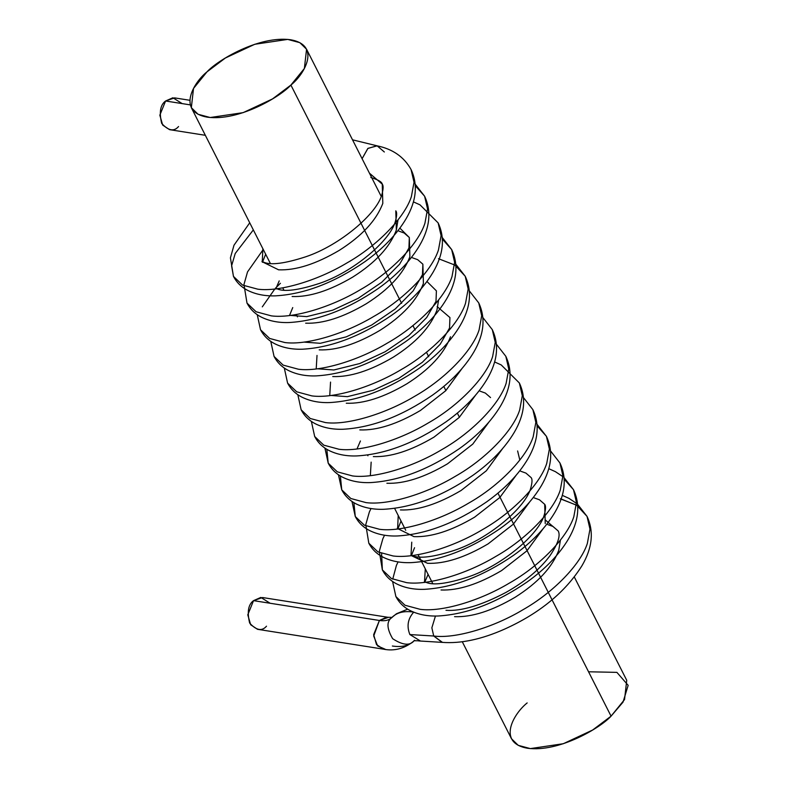 <?xml version="1.0" encoding="UTF-8"?>
<svg xmlns="http://www.w3.org/2000/svg" width="788" height="788" viewBox="0 0 788 788"><rect width="100%" height="100%" fill="white"/><g stroke="black" fill="none" stroke-linecap="round" stroke-linejoin="round"><path stroke-width="1.18" d="M391.961 617.418C396.916 612.434 404.185 610.661 413.759 612.099C404.185 610.661 396.916 612.434 391.961 617.418L391.587 617.782L391.961 617.418C389.105 620.284 384.918 621.299 379.402 620.471C384.918 621.299 389.105 620.284 391.961 617.418C386.425 621.308 386.662 628.4 392.67 638.704C402.698 645.264 409.858 645.943 414.133 640.723L413.483 641.353L414.133 640.723C409.858 645.943 402.698 645.264 392.67 638.704C386.662 628.4 386.425 621.308 391.961 617.418L396.482 613.744L407.672 609.163M266.502 626.194C261.971 631.474 256.346 630.43 249.648 623.052C246.969 611.941 248.269 604.475 253.539 600.643L247.787 614.827L250.653 624.736L257.518 629.307L383.382 649.145L376.516 644.574L373.65 634.655L379.402 620.471L388.385 617.359L262.532 597.531L253.539 600.643L379.402 620.471L373.699 636.005L377.659 645.993L385.194 649.243M189.829 100.283L174.572 97.879L165.588 100.992L190.282 104.883L165.588 100.992L172.907 97.771L182.166 103.602M409.888 634.557L420.132 640.821M418.595 640.93L442.492 642.387L433.725 636.014L409.819 634.557L433.725 636.014C455.011 638.91 493.091 627.711 522.937 609.764C553.265 592.615 580.766 564.287 587.355 543.395L589.985 529.122L587.03 516.376L576.964 505.394L561.145 499.001M411.05 169.499L414.025 182.284L411.395 196.557C404.805 217.449 377.304 245.777 346.976 262.926C317.131 280.873 279.05 292.072 257.765 289.176L242.566 285.079L233.465 276.411L231.603 265.832L235.218 253.5L253.332 229.909L235.218 253.5L231.603 265.832L233.465 276.411L242.566 285.079L257.765 289.176C279.05 292.072 317.131 280.873 346.976 262.926C377.304 245.777 404.805 217.449 411.395 196.557L414.025 182.284L411.07 169.538C404.047 156.901 392.66 148.981 376.9 145.79L367.819 148.479L362.096 158.693L367.966 148.351L377.186 145.859L384.337 151.986M435.449 616.029L431.854 627.819L433.725 636.014L442.137 642.358C460.783 643.796 481.695 639.344 504.862 629.001C539.603 613.271 565.331 592.143 582.036 565.607C592.389 547.818 594.053 531.408 587.03 516.376L589.985 529.122L587.355 543.395C580.766 564.287 553.265 592.615 522.937 609.764C493.091 627.711 455.011 638.91 433.725 636.014L431.854 627.819L435.449 616.029M564.11 477.676L573.497 489.693C580.52 504.724 578.855 521.134 568.503 538.933C559.185 554.594 545.404 568.936 527.162 581.958C496.489 602.987 466.782 614.335 438.02 615.999C427.342 616.374 417.916 614.492 409.73 610.345C403.643 607.134 399.033 602.544 395.891 596.575L404.993 605.243L420.191 609.331C441.477 612.227 479.557 601.027 509.403 583.081C539.731 565.932 567.232 537.603 573.822 516.711L576.452 502.439L573.497 489.693L564.218 479.252L573.497 489.693L576.452 502.439L573.822 516.711C567.232 537.603 539.731 565.932 509.403 583.081C479.557 601.027 441.477 612.227 420.191 609.331L404.993 605.243L395.891 596.575L392.582 581.465M381.609 553.481L382.357 569.891L391.459 578.559L406.647 582.657C427.943 585.553 466.023 574.344 495.869 556.407C526.197 539.258 553.698 510.92 560.288 490.028L562.908 475.765L559.963 463.009L562.908 475.765L560.288 490.028C553.698 510.92 526.197 539.258 495.869 556.407C466.023 574.344 427.943 585.553 406.647 582.657L391.459 578.559L382.357 569.891L381.609 553.481M537.042 424.318L546.419 436.335C553.452 451.366 551.787 467.776 541.435 485.575C532.107 501.227 518.327 515.569 500.094 528.6C469.421 549.63 439.704 560.977 410.952 562.642C400.274 563.016 390.848 561.135 382.663 556.988C376.575 553.777 371.966 549.187 368.814 543.208L377.915 551.886L393.114 555.973C414.409 558.869 452.489 547.67 482.335 529.723C512.663 512.574 540.154 484.246 546.744 463.354L549.374 449.081L546.419 436.335L549.374 449.081L546.744 463.354C540.154 484.246 512.663 512.574 482.335 529.723C452.489 547.67 414.409 558.869 393.114 555.973L377.915 551.886L368.814 543.208L365.77 524.631L369.345 512.013L371.01 508.526M353.901 502.675L355.28 516.534L364.381 525.202L379.58 529.3C400.875 532.195 438.955 520.986 468.791 503.049C499.129 485.891 526.62 457.562 533.21 436.67L535.84 422.398L532.885 409.652L535.84 422.398L533.21 436.67C526.62 457.562 499.129 485.891 468.791 503.049C438.955 520.986 400.875 532.195 379.58 529.3L364.381 525.202L355.28 516.534L353.901 502.675M340.367 475.991L341.746 489.85L350.847 498.518L366.046 502.616C387.341 505.512 425.421 494.303 455.257 476.366C485.595 459.217 513.087 430.888 519.676 409.996L522.306 395.724L519.351 382.978L522.306 395.724L519.676 409.996C513.087 430.888 485.595 459.217 455.257 476.366C425.421 494.303 387.341 505.512 366.046 502.616L350.847 498.518L341.746 489.85L340.367 475.991M324.912 448.067L328.212 463.177L337.313 471.845L352.512 475.932C373.798 478.828 411.878 467.629 441.723 449.682C472.051 432.533 499.553 404.205 506.142 383.313L508.772 369.04L505.817 356.294L508.772 369.04L506.142 383.313C499.553 404.205 472.051 432.533 441.723 449.682C411.878 467.629 373.798 478.828 352.512 475.932L337.313 471.845L328.212 463.177L326.833 449.308M492.273 329.601L492.283 329.611C499.306 344.642 497.642 361.052 487.289 378.851C477.971 394.512 464.191 408.854 445.949 421.875C415.286 442.905 385.568 454.252 356.806 455.927C346.129 456.301 336.703 454.41 328.517 450.263C322.43 447.062 317.82 442.472 314.678 436.493L323.779 445.161L338.978 449.259C360.264 452.154 398.344 440.945 428.189 423.008C458.517 405.859 486.019 377.521 492.608 356.629L495.238 342.366L492.283 329.611L495.238 342.366L492.608 356.629C486.019 377.521 458.517 405.859 428.189 423.008C398.344 440.945 360.264 452.154 338.978 449.259L323.779 445.161L314.678 436.493L311.378 421.393M469.362 290.92L478.749 302.937C485.772 317.968 484.108 334.378 473.755 352.177C464.428 367.829 450.657 382.17 432.415 395.202C401.742 416.231 372.034 427.579 343.272 429.243C332.595 429.618 323.169 427.736 314.983 423.589C308.896 420.378 304.286 415.788 301.144 409.809L310.245 418.487L325.444 422.575C346.73 425.471 384.81 414.271 414.655 396.325C444.984 379.176 472.485 350.847 479.074 329.955L481.704 315.683L478.749 302.937L481.704 315.683L479.074 329.955C472.485 350.847 444.984 379.176 414.655 396.325C384.81 414.271 346.73 425.471 325.444 422.575L310.245 418.487L301.144 409.809L297.834 394.709M438.483 258.7L454.834 265.064L465.216 276.253C472.239 291.284 470.574 307.694 460.222 325.493C450.894 341.155 437.113 355.496 418.881 368.518C388.208 389.548 358.501 400.895 329.739 402.57C319.061 402.944 309.635 401.053 301.449 396.906C295.362 393.704 290.752 389.105 287.6 383.135L296.702 391.803L311.9 395.901C333.196 398.797 371.276 387.588 401.122 369.641C431.45 352.492 458.941 324.163 465.531 303.272L468.161 288.999L465.216 276.253L468.161 288.999L465.531 303.272C458.941 324.163 431.45 352.492 401.122 369.641C371.276 387.588 333.196 398.797 311.9 395.901L296.702 391.803L287.6 383.135L284.301 368.026M442.295 237.562L451.672 249.579C458.705 264.601 457.04 281.021 446.678 298.81C437.36 314.471 423.58 328.813 405.347 341.834C374.674 362.864 344.957 374.221 316.205 375.886C305.527 376.26 296.101 374.379 287.916 370.232C281.828 367.021 277.218 362.431 274.066 356.452L283.168 365.12L298.366 369.217C319.662 372.113 357.742 360.904 387.578 342.967C417.916 325.818 445.407 297.48 451.997 276.598L454.627 262.325L451.672 249.579L442.403 239.128L451.672 249.579L454.627 262.325L451.997 276.598C445.407 297.48 417.916 325.818 387.578 342.967C357.742 360.904 319.662 372.113 298.366 369.217L283.168 365.12L274.066 356.452L270.767 341.352M413.414 201.876L420.024 204.86L438.138 222.896C445.171 237.927 443.506 254.337 433.144 272.136C423.826 287.787 410.046 302.139 391.813 315.161C361.14 336.19 331.423 347.538 302.671 349.202C291.993 349.576 282.557 347.695 274.372 343.548C268.294 340.337 263.675 335.747 260.532 329.778L269.634 338.446L284.832 342.534C306.128 345.43 344.208 334.23 374.044 316.284C404.382 299.135 431.873 270.806 438.463 249.914L441.093 235.642L438.138 222.896L441.093 235.642L438.463 249.914C431.873 270.806 404.382 299.135 374.044 316.284C344.208 334.23 306.128 345.43 284.832 342.534L269.634 338.446L260.532 329.778L257.233 314.668M415.217 184.195L424.604 196.212C431.637 211.243 429.972 227.653 419.61 245.452C410.292 261.114 396.512 275.455 378.27 288.477C347.606 309.507 317.889 320.854 289.127 322.528C278.459 322.903 269.023 321.011 260.838 316.865C254.76 313.663 250.141 309.073 246.999 303.094L256.1 311.762L271.299 315.86C292.584 318.756 330.664 307.547 360.51 289.61C390.838 272.451 418.339 244.122 424.929 223.231L427.559 208.958L424.604 196.212L415.335 185.771L424.604 196.212L427.559 208.958L424.929 223.231C418.339 244.122 390.838 272.451 360.51 289.61C330.664 307.547 292.584 318.756 271.299 315.86L256.1 311.762L246.999 303.094L243.955 284.517L247.531 271.89L263.261 249.471M265.674 254.219L262.443 262.296L261.961 261.35L263.852 262.286C271.062 265.339 284.99 263.517 305.636 256.819C339.608 245.551 376.782 213.952 381.865 194.636C383.382 189.031 383.51 185.535 382.259 184.156L369.454 173.193L382.259 184.156L382.81 203.363C376.447 220.325 361.919 235.996 339.224 250.387C316.077 264.029 295.864 270.511 278.597 269.821L262.276 261.803L262.867 248.693L262.276 261.803L278.597 269.821C295.864 270.511 316.077 264.029 339.224 250.387C361.919 235.996 376.447 220.325 382.81 203.363L382.279 184.175M397.999 219.921L396.344 230.047C389.981 247.008 375.452 262.68 352.758 277.071C375.452 262.68 389.981 247.008 396.344 230.047L395.793 210.829C397.054 212.218 396.916 215.715 395.399 221.32C390.316 240.626 353.142 272.234 319.17 283.503C298.524 290.191 284.596 292.013 277.386 288.969L275.505 288.034M399.9 228.146L409.327 237.513L409.878 256.73C403.515 273.682 388.986 289.363 366.302 303.744C388.986 289.363 403.515 273.682 409.878 256.73L409.327 237.513L399.9 228.146M412.36 257.765L417.65 259.656L422.87 264.187L423.412 283.404L422.87 264.187L422.466 274.677L413.148 290.88L395.29 308.935L371.709 325.011L346.247 336.86L320.312 343.302L303.873 342.1M426.968 281.513L436.404 290.87L426.968 281.513M438.601 299.962L436.946 310.088L438.601 299.962M316.254 368.183L317.012 355.418M437.133 306.591L449.938 317.554L437.133 306.591M329.788 394.857L330.546 382.101M475.489 395.29L459.237 417.433L433.971 437.143L459.237 417.433L475.489 395.29M370.39 474.898L371.158 462.132M502.557 448.648L486.314 470.791L461.049 490.51C437.901 504.153 417.689 510.624 400.412 509.944C417.689 510.624 437.901 504.153 461.049 490.51L486.314 470.791L502.557 448.648M517.617 450.953L519.814 460.034L517.617 450.953M516.091 475.331L499.848 497.474L474.583 517.184L499.848 497.474L516.091 475.331M413.956 536.628L397.625 528.6L398.226 515.5L397.625 528.6L413.956 536.628C431.223 537.308 451.435 530.826 474.583 517.184M529.625 502.005L513.382 524.148L488.117 543.868L513.382 524.148L529.625 502.005M520.651 471.204L525.931 473.096L531.151 477.626C532.402 479.015 532.274 482.512 530.757 488.117C525.675 507.423 488.501 539.031 454.528 550.3C433.883 556.988 419.955 558.81 412.745 555.767L427.49 563.302L411.356 555.639M411.001 554.939L411.76 542.174L411.001 554.939M534.185 497.888L539.465 499.779L544.685 504.31L545.237 523.528L544.685 504.31C545.936 505.699 545.808 509.186 544.291 514.8C539.209 534.106 502.035 565.715 468.062 576.974C447.417 583.672 433.489 585.494 426.278 582.44L424.387 581.514M543.159 528.689L526.916 550.832L501.651 570.542L526.916 550.832L543.159 528.689M424.535 581.623L425.293 568.857L424.535 581.623M545.414 520.031L558.219 530.984L545.414 520.031M560.426 540.075L558.771 550.201C552.408 567.163 537.879 582.834 515.185 597.225C537.879 582.834 552.408 567.163 558.771 550.201L560.426 540.075M262.296 306.857L274.825 288.969M275.623 288.103L280.41 283.266M537.15 425.894L546.419 436.316M560.298 498.824L576.649 505.187L587.03 516.376L577.643 504.359M454.558 616.659C471.825 617.349 492.037 610.867 515.185 597.225M424.693 581.958L424.87 582.46M441.024 589.985C458.291 590.665 478.503 584.184 501.651 570.542M427.49 563.302C444.757 563.991 464.969 557.51 488.117 543.868M386.878 483.261C404.155 483.95 424.358 477.469 447.515 463.827L472.77 444.107L489.023 421.964M373.345 456.587C390.612 457.267 410.824 450.785 433.971 437.143M359.811 429.903C377.078 430.593 397.29 424.111 420.437 410.469L445.703 390.75L461.945 368.607M346.277 403.229C363.544 403.909 383.756 397.428 406.904 383.786C429.588 369.405 444.117 353.723 450.49 336.762M332.743 376.546C350.01 377.225 370.222 370.754 393.37 357.112C416.054 342.721 430.583 327.05 436.946 310.088M319.199 349.862C336.476 350.552 356.688 344.07 379.836 330.428C402.52 316.037 417.049 300.366 423.412 283.404M305.665 323.188C322.942 323.868 343.144 317.387 366.302 303.744M292.131 296.505C309.398 297.194 329.611 290.713 352.758 277.071M413.759 612.099C407.849 618.718 406.549 626.184 409.858 634.517M178.551 126.543C174.01 131.832 168.396 130.778 161.688 123.411C159.009 112.3 160.309 104.824 165.588 100.992L159.836 115.176L162.692 125.095L169.558 129.665L205.343 135.3M392.611 616.777L391.488 617.871L392.148 617.398L386.583 617.25L379.402 620.471L253.539 600.643L260.858 597.422L270.117 603.253M414.133 640.723C409.179 645.697 401.929 647.46 392.365 646.022M462.3 641.787L511.501 738.77L518.248 745.35L530.354 748.6L563.302 743.724L592.655 730.013L611.064 716.154L497.927 493.14L611.064 716.154L624.539 699.567L626.736 680.31L574.324 577.013M206.998 71.846L225.407 57.987L254.77 44.276L287.719 39.4L299.814 42.65L306.562 49.23L304.375 68.487L290.9 85.074L401.644 303.35L290.9 85.074L272.49 98.933L243.137 112.645L210.189 117.52L198.083 114.27L191.336 107.69L193.523 88.433L206.998 71.846C193.119 82.907 176.798 111.748 207.274 117.166C238.902 121.529 280.4 96.658 290.9 85.074C304.779 74.013 321.1 45.172 290.624 39.755C258.996 35.391 217.498 60.262 206.998 71.846M412.922 325.582L415.178 330.034L412.922 325.582M426.456 352.256L428.711 356.708L426.456 352.256M443.792 386.425L445.89 390.562L443.792 386.425M457.326 413.099L459.424 417.246L457.326 413.099M588.557 671.78L616.896 672.371L628.164 685.333L623.022 702.147L611.064 716.154C600.564 727.738 559.066 752.609 527.448 748.245C496.962 742.828 513.284 713.987 527.162 702.926M383.382 649.145C394.089 651.341 404.116 648.741 413.483 641.353L414.596 640.26M352.531 139.821L377.048 145.819M445.988 610.306C461.226 611.38 481.222 605.411 505.985 592.409C525.025 581.662 539.642 569.497 549.857 555.895C557.904 543.956 560.701 535.653 558.219 530.984L552.999 526.463L547.719 524.572M576.442 503.335L568.916 498.341L562.297 495.356M398.078 561.883L396.423 565.37L392.719 579.17M562.908 476.651L555.382 471.657L548.763 468.673M384.544 535.21L382.879 538.687L379.304 551.314L382.357 569.891C385.499 575.87 390.109 580.46 396.197 583.662C404.382 587.809 413.808 589.7 424.486 589.325C453.248 587.651 482.955 576.304 513.628 555.274C531.861 542.252 545.641 527.911 554.969 512.249C565.321 494.46 566.986 478.04 559.963 463.009L550.576 450.992M351.98 501.434L355.28 516.534C358.422 522.503 363.041 527.103 369.129 530.304C377.304 534.451 386.741 536.342 397.418 535.968C426.17 534.294 455.888 522.946 486.56 501.917C504.793 488.895 518.573 474.553 527.891 458.892C538.253 441.093 539.918 424.683 532.885 409.652L523.508 397.635M338.446 474.75L341.746 489.85C344.888 495.829 349.508 500.419 355.585 503.63C363.77 507.777 373.207 509.659 383.874 509.284C412.636 507.62 442.354 496.263 473.027 475.243C491.259 462.211 505.039 447.87 514.357 432.208C524.719 414.419 526.384 397.999 519.351 382.978L501.237 364.942L494.618 361.958M328.212 463.177C331.354 469.146 335.974 473.736 342.051 476.947C350.236 481.094 359.673 482.975 370.34 482.601C399.102 480.936 428.82 469.589 459.483 448.559C477.725 435.537 491.505 421.196 500.823 405.534C511.176 387.735 512.84 371.325 505.817 356.294L496.43 344.277M492.283 329.611L482.896 317.594M465.216 276.253L455.828 264.236M249.727 222.797L233.997 245.216L230.421 257.834L233.465 276.411C236.607 282.39 241.217 286.98 247.304 290.191C255.489 294.338 264.916 296.219 275.593 295.845C304.355 294.18 334.073 282.833 364.736 261.803C382.978 248.772 396.758 234.43 406.076 218.768C416.428 200.979 418.093 184.569 411.07 169.538M398.826 231.091L404.116 232.982L409.327 237.513L408.933 248.003L399.614 264.197L381.747 282.252L358.176 298.337L332.703 310.176L306.778 316.618L290.339 315.417M436.404 290.87L436 301.361L426.682 317.554L408.824 335.609L385.243 351.694L359.781 363.534L333.846 369.976L317.406 368.784M449.938 317.554L449.544 328.035L440.216 344.238L422.358 362.293L398.777 378.368L373.315 390.218L347.38 396.659L330.94 395.458M398.62 528.856L397.319 528.147L397.802 529.093L401.023 521.016M428.101 574.373L424.899 581.849M414.557 547.699L411.336 555.776M490.54 397.585L485.329 393.054L480.04 391.163M360.421 440.975L357.22 448.441M292.742 307.576L289.511 315.486M279.208 280.902L276.007 288.369M275.987 288.979L275.81 288.477M382.259 184.156C381.934 181.939 378.112 179.723 370.803 177.497M413.956 640.733L417.739 640.772M381.215 196.379L306.562 49.23M432.799 583.652L418.083 554.644M405.731 530.294L394.621 508.388M367.927 455.779L367.543 455.031M297.45 316.855L296.258 314.52M283.907 290.171L282.725 287.837M270.373 263.497L191.336 107.69"/></g></svg>
